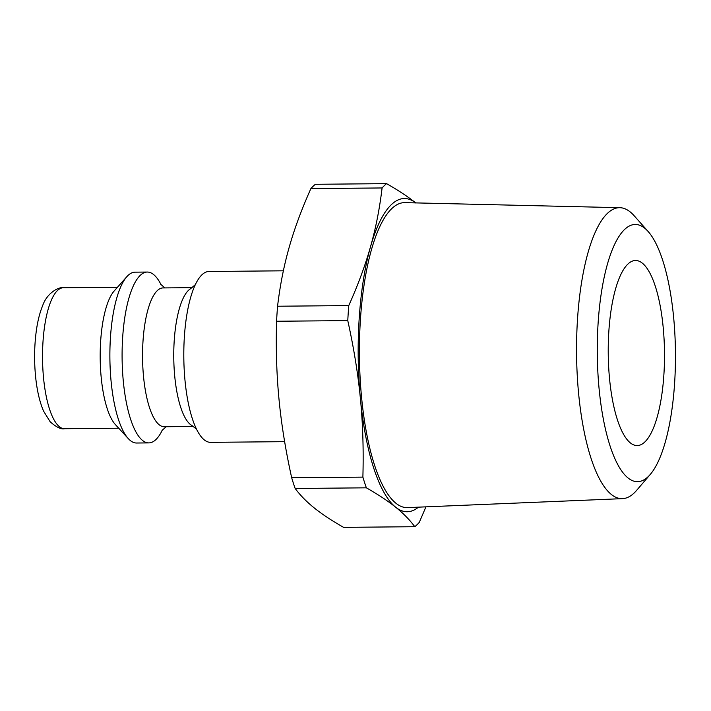 <?xml version="1.0" encoding="UTF-8"?>
<svg xmlns="http://www.w3.org/2000/svg" width="711" height="711" viewBox="0 0 711 711"><rect width="100%" height="100%" fill="white"/><g stroke="black" fill="none" stroke-linecap="round" stroke-linejoin="round"><path stroke-width="1.07" d="M414.797 526.709L343.591 527.358C331.61 520.514 321.834 514.053 314.289 507.965C306.681 501.877 300.3 495.38 295.163 488.475L366.369 487.826C378.359 494.669 388.126 501.131 395.671 507.219C403.279 513.306 409.66 519.803 414.797 526.709A176.55 53.663 89.5 0 0 419.277 522.398L425.933 506.845M291.679 477.765C285.582 450.125 281.369 424.049 279.032 399.555C276.641 375.061 275.815 348.959 276.57 321.248L347.777 320.608C353.874 348.248 358.086 374.315 360.424 398.818C362.814 423.312 363.641 449.414 362.886 477.117L291.679 477.765A176.55 53.663 89.5 0 0 295.163 488.475M277.566 306.228C280.036 285.466 283.893 265.878 289.137 247.464C294.318 229.049 301.571 209.434 310.885 188.602L382.091 187.953C379.621 208.723 375.764 228.311 370.52 246.726C365.338 265.132 358.086 284.755 348.772 305.579L277.566 306.228A176.55 53.663 89.5 0 0 276.57 321.248M415.695 202.893A156.624 47.601 89.5 0 0 370.52 246.726A156.624 47.601 89.5 0 0 360.424 398.818A156.624 47.601 89.5 0 0 395.671 507.219A156.624 47.601 89.5 0 0 418.468 507.156M415.873 203.035C408.327 196.947 398.56 190.486 386.571 183.642A176.55 53.663 89.5 0 0 382.091 187.953M348.772 305.579A176.55 53.663 89.5 0 0 347.777 320.608M362.886 477.117A176.55 53.663 89.5 0 0 366.369 487.826M386.571 183.642L315.364 184.291A176.55 53.663 89.5 0 0 310.885 188.602M648.121 231.475L634.079 215.664A145.488 44.215 89.5 0 0 630.159 211.896A145.488 44.215 89.5 0 0 619.885 207.692A145.488 44.215 89.5 0 0 576.559 353.571A145.488 44.215 89.5 0 0 622.534 498.642A145.488 44.215 89.5 0 0 636.576 490.421L650.334 474.353A128.602 39.087 -90.5 0 1 597.373 359.277A128.602 39.087 -90.5 0 1 644.655 228.142A128.602 39.087 -90.5 0 1 648.121 231.475A128.602 39.087 -90.5 0 1 675.45 352.674A128.602 39.087 -90.5 0 1 650.334 474.353M619.885 207.692L404.843 202.644A152.501 46.348 89.5 0 0 359.428 355.553A152.501 46.348 89.5 0 0 407.625 507.61L622.534 498.642M642.335 263.159A92.546 28.129 89.5 0 0 635.518 260.484A92.546 28.129 89.5 0 0 608.234 353.287A92.546 28.129 89.5 0 0 637.207 445.575A92.546 28.129 89.5 0 0 664.385 364.023A92.546 28.129 89.5 0 0 642.335 263.159M283.369 270.811L208.998 271.486A85.427 25.969 89.5 0 0 193.401 289.155A85.427 25.969 89.5 0 0 194.636 424.956A85.427 25.969 89.5 0 0 210.554 442.34L284.64 441.664M161.068 284.72A85.427 25.969 89.5 0 0 153.567 274.517A85.427 25.969 89.5 0 0 147.275 272.046L135.072 272.162A85.427 25.969 89.5 0 0 126.825 276.703L114.169 290.986A70.478 21.419 89.5 0 0 100.189 357.909A70.478 21.419 89.5 0 0 115.378 424.574L128.3 438.625A85.427 25.969 89.5 0 0 136.628 443.015L148.83 442.9A85.427 25.969 89.5 0 0 162.384 429.977M126.825 276.703A85.427 25.969 89.5 0 0 109.885 357.82A85.427 25.969 89.5 0 0 128.3 438.625M147.275 272.046A85.427 25.969 89.5 0 0 122.096 357.713A85.427 25.969 89.5 0 0 148.83 442.9M192.174 287.662L163.023 287.928A69.411 21.099 89.5 0 0 142.556 357.526A69.411 21.099 89.5 0 0 164.285 426.742L193.436 426.476M195.623 284.418L190.495 288.773A69.411 21.099 89.5 0 0 173.76 357.242A69.411 21.099 89.5 0 0 191.739 425.4L196.485 429.097M63.315 287.759C59.511 286.613 47.139 292.372 42.624 305.739C39.86 312.467 37.799 320.537 36.439 329.931C34.19 346.061 34.004 362.574 35.897 379.47C37.363 392.072 39.932 402.639 43.611 411.189L50.205 421.836C56.453 427.267 61.244 429.56 64.603 428.715A70.478 21.419 -90.5 0 1 42.536 358.433A70.478 21.419 -90.5 0 1 63.315 287.759L117.457 287.271M64.603 428.715L118.737 428.226M164.916 287.911L160.668 284.249M166.187 426.724L162.001 430.466"/></g></svg>
